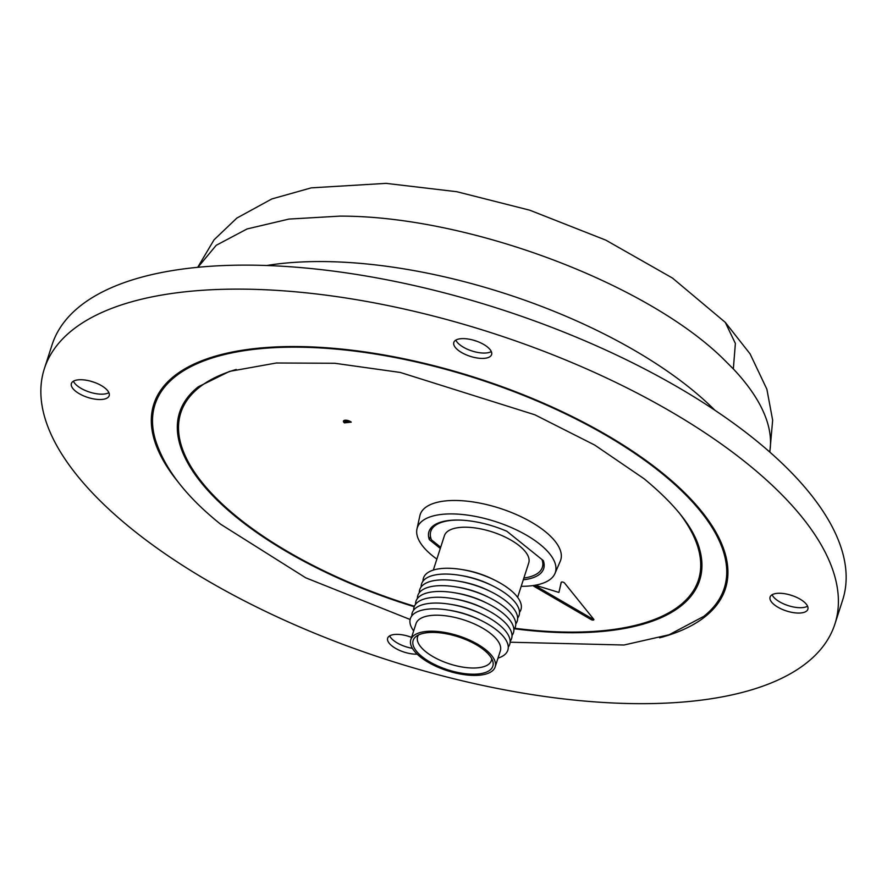 <?xml version="1.0" encoding="UTF-8"?>
<svg xmlns="http://www.w3.org/2000/svg" width="887" height="887" viewBox="0 0 887 887"><rect width="100%" height="100%" fill="white"/><g stroke="black" fill="none" stroke-linecap="round" stroke-linejoin="round"><path stroke-width="1.33" d="M414.207 606.719A273.229 112.871 17.9 0 1 237.483 518.119A273.229 112.871 17.9 0 1 179.617 412.411A273.229 112.871 17.9 0 1 198.355 386.765L229.567 371.387L276.356 362.994L334.754 363.271L400.347 372.462L534.85 414.783L594.711 445.063L644.051 478.725C675.195 504.448 693.656 527.743 699.444 548.609A273.229 112.871 17.9 0 1 699.632 580.375A273.229 112.871 17.9 0 1 568.39 632.719A273.229 112.871 17.9 0 1 514.504 628.783M410.116 619.492L305.716 577.803L220.652 524.239C185.993 496.543 164.195 468.214 155.236 439.242A299.074 123.548 17.9 0 1 155.025 404.472A299.074 123.548 17.9 0 1 298.675 347.183A299.074 123.548 17.9 0 1 660.882 472.605A299.074 123.548 17.9 0 1 724.224 588.314A299.074 123.548 17.9 0 1 703.713 616.398L669.086 634.77L624.004 645.015L510.125 642.21M411.579 637.365A19.847 8.194 -162.1 0 0 397.199 634.371A19.847 8.194 -162.1 0 0 387.663 638.174A19.847 8.194 -162.1 0 0 395.868 648.53A19.847 8.194 -162.1 0 0 415.903 654.174A19.847 8.194 -162.1 0 0 417.156 654.162M73.41 381.222A19.847 8.194 -162.1 0 0 74.042 382.364A19.847 8.194 -162.1 0 0 101.362 394.172A19.847 8.194 -162.1 0 0 107.704 393.24A19.847 8.194 -162.1 0 0 108.879 392.675M99.632 399.527A19.847 8.194 -162.1 0 0 109.168 395.724A19.847 8.194 -162.1 0 0 100.963 385.368A19.847 8.194 -162.1 0 0 80.928 379.725A19.847 8.194 -162.1 0 0 71.392 383.528A19.847 8.194 -162.1 0 0 79.597 393.883A19.847 8.194 -162.1 0 0 99.632 399.527M455.829 340.109A19.847 8.194 -162.1 0 0 456.461 341.262A19.847 8.194 -162.1 0 0 483.781 353.059A19.847 8.194 -162.1 0 0 490.123 352.128A19.847 8.194 -162.1 0 0 491.309 351.562M482.051 358.415A19.847 8.194 -162.1 0 0 491.586 354.612A19.847 8.194 -162.1 0 0 483.382 344.256A19.847 8.194 -162.1 0 0 463.347 338.612A19.847 8.194 -162.1 0 0 453.822 342.415A19.847 8.194 -162.1 0 0 462.016 352.782A19.847 8.194 -162.1 0 0 482.051 358.415M772.1 594.756A19.847 8.194 -162.1 0 0 772.721 595.909A19.847 8.194 -162.1 0 0 800.052 607.706A19.847 8.194 -162.1 0 0 806.383 606.775A19.847 8.194 -162.1 0 0 807.569 606.209M798.322 613.061A19.847 8.194 -162.1 0 0 807.857 609.258A19.847 8.194 -162.1 0 0 799.653 598.902A19.847 8.194 -162.1 0 0 779.618 593.259A19.847 8.194 -162.1 0 0 770.082 597.062A19.847 8.194 -162.1 0 0 778.287 607.418A19.847 8.194 -162.1 0 0 798.322 613.061M659.64 637.82A300.316 124.058 -162.1 0 0 725.699 587.759A300.316 124.058 -162.1 0 0 600.322 431.392A300.316 124.058 -162.1 0 0 298.087 346.562A300.316 124.058 -162.1 0 0 154.15 403.153A300.316 124.058 -162.1 0 0 178.442 482.395M726.409 581.562A299.994 123.925 -162.1 0 0 727.473 579.499M635.38 703.635A415.382 171.601 17.9 0 1 216.051 585.564A415.382 171.601 17.9 0 1 44.35 368.726A415.382 171.601 17.9 0 1 243.858 289.151A415.382 171.601 17.9 0 1 663.199 407.222A415.382 171.601 17.9 0 1 834.9 624.06A415.382 171.601 17.9 0 1 635.38 703.635M834.9 624.06L842.65 600.067A415.382 171.601 -162.1 0 0 670.949 383.228A415.382 171.601 -162.1 0 0 251.62 265.158A415.382 171.601 -162.1 0 0 52.1 344.721L44.35 368.726M700.619 573.701A273.229 112.871 -162.1 0 0 701.484 572.137M678.832 512.431A271.987 112.361 17.9 0 1 698.158 580.83A271.987 112.361 17.9 0 1 567.802 632.087A271.987 112.361 17.9 0 1 514.793 628.262M414.406 606.242A271.987 112.361 17.9 0 1 180.538 413.652A271.987 112.361 17.9 0 1 236.23 369.469M349.633 421.148L344.821 421.669L344.433 422.866L351.263 422.134A4.612 1.907 -162.1 0 0 345.675 420.194A4.612 1.907 -162.1 0 0 343.457 421.081A4.612 1.907 -162.1 0 0 344.433 422.866M436.859 559.087A72.557 29.97 17.9 0 1 416.968 528.974A72.557 29.97 17.9 0 1 452.126 513.917A72.557 29.97 17.9 0 1 526.501 535.194A72.557 29.97 17.9 0 1 554.94 573.534A72.557 29.97 17.9 0 1 521.19 586.318M554.94 573.534L560.296 561.149A73.843 30.502 -162.1 0 0 531.357 522.133A73.843 30.502 -162.1 0 0 455.652 500.479A73.843 30.502 -162.1 0 0 419.861 515.79L416.968 528.974M533.187 585.553A1.852 0.765 -162.1 0 0 533.919 586.285L591.086 619.547A1.852 0.765 -162.1 0 0 593.869 619.736A1.852 0.765 -162.1 0 0 593.725 619.259L564.531 583.003A1.852 0.765 -162.1 0 0 562.059 581.983A1.852 0.765 -162.1 0 0 561.172 582.338A1.852 0.765 -162.1 0 0 561.161 582.371L558.91 592.438L561.327 582.138M430.45 536.38L429.341 539.64A60.272 24.903 17.9 0 1 429.031 531.402A60.272 24.903 17.9 0 1 457.914 520.048A60.272 24.903 17.9 0 1 506.909 531.302L543.299 560.595A60.272 24.903 17.9 0 1 543.731 568.456A60.272 24.903 17.9 0 1 523.297 579.799M542.001 559.553A58.62 24.215 17.9 0 1 542.356 567.336A58.62 24.215 17.9 0 1 523.862 578.025M517.631 597.328L528.741 562.935A44.306 18.305 -162.1 0 0 510.424 539.806A44.306 18.305 -162.1 0 0 465.697 527.211A44.306 18.305 -162.1 0 0 444.409 535.704L433.311 570.086M423.021 581.129A51.235 21.166 17.9 0 1 448.057 568.257A51.235 21.166 17.9 0 1 461.484 569.476A51.235 21.166 17.9 0 1 495.134 580.353A51.235 21.166 17.9 0 1 519.516 612.296M421.148 586.928A51.235 21.166 17.9 0 1 446.183 574.055A51.235 21.166 17.9 0 1 459.61 575.275A51.235 21.166 17.9 0 1 493.272 586.152A51.235 21.166 17.9 0 1 517.642 618.095M419.285 592.727A51.235 21.166 17.9 0 1 444.32 579.854A51.235 21.166 17.9 0 1 457.736 581.074A51.235 21.166 17.9 0 1 491.398 591.951A51.235 21.166 17.9 0 1 515.768 623.894M417.411 598.537A51.235 21.166 17.9 0 1 442.447 585.653A51.235 21.166 17.9 0 1 455.863 586.872A51.235 21.166 17.9 0 1 489.524 597.749A51.235 21.166 17.9 0 1 513.895 629.692M415.537 604.335A51.235 21.166 17.9 0 1 440.573 591.452A51.235 21.166 17.9 0 1 453.989 592.671A51.235 21.166 17.9 0 1 487.65 603.548A51.235 21.166 17.9 0 1 512.021 635.491M413.664 610.134A51.235 21.166 17.9 0 1 438.699 597.25A51.235 21.166 17.9 0 1 452.115 598.481A51.235 21.166 17.9 0 1 485.777 609.347A51.235 21.166 17.9 0 1 510.147 641.29M411.79 615.933A51.235 21.166 17.9 0 1 436.825 603.049A51.235 21.166 17.9 0 1 450.241 604.28A51.235 21.166 17.9 0 1 483.903 615.146A51.235 21.166 17.9 0 1 508.273 647.089M413.664 630.901A51.235 21.166 17.9 0 1 434.952 608.848A51.235 21.166 17.9 0 1 448.367 610.079A51.235 21.166 17.9 0 1 482.029 620.944A51.235 21.166 17.9 0 1 497.995 658.143M410.825 639.693L415.992 623.694A44.306 18.305 17.9 0 1 437.28 615.201A44.306 18.305 17.9 0 1 482.007 627.796A44.306 18.305 17.9 0 1 500.323 650.925L495.157 666.924A44.306 18.305 17.9 0 1 473.869 675.417A44.306 18.305 17.9 0 1 429.142 662.822A44.306 18.305 17.9 0 1 410.825 639.693A44.306 18.305 17.9 0 1 432.113 631.2A44.306 18.305 17.9 0 1 476.84 643.796A44.306 18.305 17.9 0 1 495.157 666.924M472.716 674.198A41.855 17.296 -162.1 0 0 492.828 661.414A41.855 17.296 -162.1 0 0 433.266 632.42A41.855 17.296 -162.1 0 0 415.936 636.578A41.855 17.296 -162.1 0 0 426.259 659.728A41.855 17.296 -162.1 0 0 472.716 674.198M418.453 635.014A38.773 16.01 -162.1 0 0 417.644 636.622A38.773 16.01 -162.1 0 0 433.488 656.912A38.773 16.01 -162.1 0 0 472.76 668.011A38.773 16.01 -162.1 0 0 491.42 660.449A38.773 16.01 -162.1 0 0 491.708 658.664M448.367 610.079L450.751 610.467A44.306 18.305 17.9 0 1 479.867 619.869L482.029 620.944M450.241 604.28L452.625 604.668A44.306 18.305 17.9 0 1 481.741 614.07L483.903 615.146M452.115 598.481L454.499 598.869A44.306 18.305 17.9 0 1 483.615 608.271L485.777 609.347M453.989 592.671L456.373 593.07A44.306 18.305 17.9 0 1 485.488 602.473L487.65 603.548M455.863 586.872L458.246 587.261A44.306 18.305 17.9 0 1 487.362 596.663L489.524 597.749M457.736 581.074L460.12 581.462A44.306 18.305 17.9 0 1 489.236 590.864L491.398 591.951M459.61 575.275L461.994 575.663A44.306 18.305 17.9 0 1 491.099 585.065L493.272 586.152M461.484 569.476L463.868 569.864A44.306 18.305 17.9 0 1 492.972 579.266L495.134 580.353M440.684 547.268L431.426 539.817A58.62 24.215 17.9 0 1 430.805 531.302A58.62 24.215 17.9 0 1 459.832 520.092M440.296 548.454L429.341 539.64M534.695 585.309L591.474 618.35A1.852 0.765 -162.1 0 0 593.425 618.893M558.91 592.438L535.271 585.209M182.933 404.649A273.229 112.871 -162.1 0 0 182.722 406.423M407.133 635.89A41.356 17.086 -162.1 0 0 410.98 637.132M90.862 381.244A41.356 17.086 -162.1 0 0 94.709 382.485M473.281 340.131A41.356 17.086 -162.1 0 0 477.128 341.373M789.552 594.778A41.356 17.086 -162.1 0 0 793.399 596.02M157.542 395.425A299.994 123.925 -162.1 0 0 157.21 397.72M389.681 635.868A19.847 8.194 -162.1 0 0 390.302 637.01A19.847 8.194 -162.1 0 0 412.4 648.33M714.911 410.26A302.301 124.879 -162.1 0 0 324.287 261.576A302.301 124.879 -162.1 0 0 266.732 265.501M197.723 267.309L214.066 239.8L236.851 218.08L271.81 198.954L311.248 187.856L386.056 183.365L456.816 191.714L529.739 210.186L605.788 240.122L672.424 278.03L725.267 322.347L735.378 343.457L733.338 368.937L723.936 359.512C646.368 282.698 466.884 215.696 339.843 216.129L288.929 219.078L247.074 228.957L216.251 245.278L197.901 267.297M344.821 421.669L345.298 420.205M533.919 586.285L534.218 585.387M591.086 619.547L591.474 618.35M769.694 451.982A300.915 124.313 -162.1 0 0 733.338 368.937M158.496 393.728L155.025 404.472M180.538 413.652L183.653 403.341M542.356 567.336L543.875 562.613M430.805 531.302L432.324 526.579M725.267 322.347L750.092 353.891L766.867 389.193L772.655 420.183L769.827 452.093M698.158 580.83L701.661 570.651M727.695 577.581L724.224 588.314"/></g></svg>
